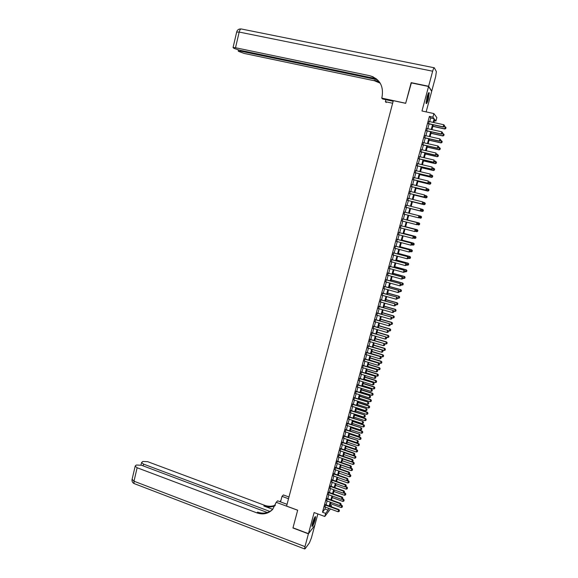 <?xml version="1.0" encoding="UTF-8"?>
<svg xmlns="http://www.w3.org/2000/svg" width="578" height="578" viewBox="0 0 578 578"><rect width="100%" height="100%" fill="white"/><g stroke="black" fill="none" stroke-linecap="round" stroke-linejoin="round"><path stroke-width="0.87" d="M315.111 519.839L315.595 516.71C314.938 516.421 313.89 518.603 312.46 523.263L311.976 526.377C312.647 526.645 313.688 524.47 315.111 519.839M428.349 99.084L429.237 92.827C428.811 92.061 428.06 93.506 426.998 97.162L426.109 103.397C426.542 104.156 427.286 102.718 428.349 99.084M330.168 505.078L331.534 505.577L331.223 506.733M426.145 111.894L431.687 91.338L428.558 86.483L411.11 82.856L405.669 103.332L393.307 100.666L286.587 506.09L297.67 510.193L292.995 527.808L308.457 533.646L314.8 525.308L317.864 513.929M429.7 121.633L430.682 117.999L429.403 116.38L432.915 117.146L433.883 113.577L436.845 117.587L435.906 121.048L434.714 119.494L433.89 122.55M434.381 120.715L435.906 121.048M325.573 504.673L324.952 506.971M327.242 498.496L326.628 500.786M328.918 492.304L328.304 494.587M330.594 486.098L329.98 488.374M332.278 479.877L331.664 482.153M333.961 473.642L333.347 475.911M335.652 467.392L335.038 469.661M337.342 461.128L336.736 463.39M339.04 454.85L338.433 457.111M340.738 448.564L340.131 450.811M342.443 442.257L341.836 444.504M344.156 435.935L343.549 438.175M345.868 429.599L345.261 431.838M347.58 423.248L346.981 425.48M349.3 416.89L348.7 419.115M351.027 410.51L350.427 412.728M352.753 404.116L352.154 406.334M354.487 397.707L353.888 399.918M356.221 391.284L355.629 393.488M357.963 384.847L357.37 387.05M359.704 378.395L359.111 380.591M361.452 371.929L360.86 374.118M363.208 365.448L362.616 367.63M364.964 358.945L364.371 361.127M366.727 352.436L366.134 354.61M368.489 345.911L367.904 348.079M370.26 339.365L369.674 341.533M372.03 332.805L371.444 334.965M373.807 326.23L373.222 328.391M375.584 319.648L375.006 321.794M377.369 313.045L376.791 315.183M379.161 306.419L378.583 308.558M380.953 299.787L380.375 301.918M382.752 293.14L382.174 295.264M384.551 286.471L383.98 288.595M386.357 279.788L385.786 281.905M388.17 273.091L387.6 275.2M389.984 266.379L389.413 268.481M391.805 259.652L391.234 261.747M393.625 252.904L393.062 254.999M395.453 246.141L394.89 248.229M397.288 239.364L396.725 241.445M399.123 232.573L398.56 234.646M400.959 225.767L400.402 227.833M402.808 218.939L402.245 221.006M404.658 212.097L404.101 214.156M406.515 205.226L405.951 207.3M408.371 198.341L407.808 200.429M410.236 191.441L409.672 193.543M412.107 184.526L411.536 186.643M413.985 177.591L413.407 179.722M415.864 170.64L415.279 172.786M417.742 163.668L417.157 165.835M419.635 156.689L419.043 158.871M421.528 149.688L420.929 151.884M423.421 142.665L422.821 144.883M425.321 135.628L424.722 137.86M427.229 128.576L426.622 130.823M429.403 116.38L322.488 512.231L324.959 509.023L325.465 507.152M326.079 504.861L327.134 500.967M327.755 498.677L328.81 494.775M329.424 492.485L330.486 488.562M331.107 486.279L332.169 482.334M332.791 480.058L333.86 476.091M334.474 473.823L335.551 469.842M336.165 467.573L337.249 463.57M337.855 461.309L338.946 457.285M339.553 455.03L340.644 450.992M341.258 448.738L342.357 444.677M342.964 442.43L344.062 438.355M344.669 436.108L345.781 432.012M346.381 429.772L347.501 425.654M348.101 423.421L349.22 419.288M349.82 417.056L350.947 412.902M351.547 410.676L352.674 406.5M353.274 404.282L354.408 400.092M355.008 397.874L356.149 393.661M356.749 391.45L357.89 387.217M358.49 385.013L359.639 380.757M360.231 378.561L361.387 374.284M361.98 372.095L363.143 367.796M363.735 365.607L364.899 361.293M365.491 359.111L366.662 354.776M367.254 352.594L368.432 348.238M369.017 346.07L370.202 341.692M370.787 339.524L371.979 335.124M372.557 332.964L373.756 328.55M374.334 326.389L375.541 321.953M376.119 319.8L377.326 315.342M377.904 313.197L379.117 308.717M379.695 306.578L380.909 302.07M381.487 299.939L382.715 295.416M383.286 293.292L384.515 288.74M385.093 286.623L386.328 282.057M386.899 279.94L388.141 275.352M388.712 273.242L389.955 268.633M390.526 266.523L391.776 261.892M392.346 259.797L393.604 255.144M394.167 253.048L395.431 248.374M395.995 246.286L397.267 241.59M397.83 239.509L399.102 234.791M399.665 232.717L400.951 227.978M401.508 225.904L402.794 221.143M403.35 219.076L404.651 214.294M405.207 212.234L406.5 207.437M407.064 205.363L408.357 200.566M408.921 198.478L410.221 193.681M410.792 191.578L412.085 186.773M412.663 184.657L413.956 179.859M414.534 177.721L415.835 172.923M416.413 170.77L417.713 165.965M418.299 163.798L419.599 159.001M420.192 156.819L421.485 152.014M422.085 149.81L423.385 145.006M423.977 142.795L425.278 137.99M425.885 135.758L427.185 130.953M427.792 128.706L429.093 123.894M429.143 121.51L428.529 123.771M330.435 508.972L324.8 516.494L314.121 512.549L308.457 533.646M324.8 516.494L325.638 513.387L328.073 510.164L328.579 508.293M322.488 512.231L325.638 513.387M428.558 86.483L421.976 110.99L433.883 113.577M330.782 506.574L331.534 505.577M433.276 124.819L431.968 129.631M431.354 131.885L430.054 136.697M429.447 138.93L428.139 143.741M427.539 145.959L426.239 150.771M425.639 152.968L424.339 157.78M423.746 159.969L422.439 164.773M421.853 166.941L420.546 171.753M419.96 173.906L418.66 178.718M418.082 180.849L416.774 185.661M416.203 187.778L414.896 192.59M414.325 194.692L413.024 199.497M412.461 201.585L411.153 206.389M410.59 208.463L409.289 213.268M408.733 215.334L407.432 220.124M406.869 222.19L405.575 226.959M405.019 229.032L403.733 233.772M403.162 235.853L401.883 240.578M401.32 242.659L400.048 247.362M399.477 249.458L398.206 254.132M397.642 256.227L396.378 260.888M395.807 262.99L394.55 267.628M393.979 269.731L392.729 274.348M392.151 276.465L390.909 281.053M390.338 283.177L389.095 287.75M388.517 289.874L387.282 294.419M386.711 296.55L385.483 301.08M384.897 303.219L383.676 307.727M383.098 309.866L381.877 314.353M381.299 316.498L380.086 320.963M379.508 323.116L378.301 327.567M377.716 329.72L376.516 334.149M375.931 336.309L374.732 340.709L385.808 344.011L386.335 342.068L375.267 338.744M374.147 342.884L372.955 347.262M372.369 349.437L371.184 353.801M370.592 355.976L369.414 360.318M368.822 362.507L367.651 366.828M367.059 369.017L365.896 373.316M365.296 375.512L364.14 379.797M363.54 381.993L362.384 386.256M361.785 388.459L360.636 392.7M360.036 394.911L358.895 399.131M358.295 401.349L357.153 405.546M356.554 407.765L355.419 411.948M354.813 414.173L353.685 418.335M353.079 420.567L351.959 424.707M351.352 426.94L350.232 431.065M349.625 433.305L348.512 437.409M347.905 439.656L346.8 443.738M346.186 445.985L345.088 450.052M343.867 454.539L354.596 458.238L355.354 456.064L344.474 452.321L343.375 456.353M342.768 458.607L341.677 462.638M341.063 464.9L339.972 468.91M339.358 471.178L338.274 475.167M337.66 477.435L336.584 481.409M335.97 483.685L334.893 487.637M334.279 489.92L333.21 493.85M332.588 496.134L331.526 500.049M330.905 502.34L329.85 506.234M433.168 122.392L434.15 118.757L432.915 117.146M329.2 505.996L330.255 502.101M330.876 499.811L331.938 495.902M332.56 493.612L333.622 489.682M334.243 487.399L335.312 483.454M335.926 481.171L337.003 477.204M337.624 474.935L338.701 470.947M339.315 468.679L340.399 464.669M341.013 462.407L342.104 458.383M342.718 456.121L343.816 452.075M344.423 449.821L345.528 445.761M346.135 443.514L347.241 439.432M347.848 437.185L348.96 433.081M349.567 430.841L350.687 426.723M351.294 424.483L352.414 420.343M353.021 418.118L354.148 413.956M354.748 411.731L355.882 407.548M356.481 405.33L357.623 401.132M358.223 398.914L359.364 394.695M359.964 392.484L361.113 388.243M361.712 386.039L362.868 381.783M363.461 379.58L364.624 375.303M365.217 373.106L366.38 368.807M366.979 366.618L368.15 362.298M368.742 360.116L369.913 355.773M370.505 353.591L371.69 349.228M372.275 347.06L373.467 342.675M374.053 340.507L375.245 336.107M375.83 333.94L377.029 329.518M377.615 327.365L378.821 322.914M379.399 320.768L380.613 316.303M381.191 314.157L382.412 309.671M382.99 307.525L384.211 303.017M384.789 300.885L386.017 296.355M386.595 294.224L387.831 289.679M388.402 287.555L389.644 282.982M390.215 280.865L391.465 276.27M392.036 274.16L393.286 269.543M393.856 267.433L395.114 262.802M395.684 260.7L396.942 256.04M397.512 253.944L398.777 249.27M399.347 247.174L400.619 242.478M401.183 240.39L402.461 235.672M403.025 233.591L404.311 228.845M404.875 226.778L406.168 222.01M406.724 219.943L408.025 215.153M408.581 213.094L409.889 208.29M410.445 206.216L411.753 201.411M412.316 199.323L413.617 194.519M414.188 192.416L415.488 187.604M416.066 185.487L417.367 180.676M417.945 178.544L419.252 173.732M419.83 171.587L421.138 166.775M421.723 164.607L423.031 159.795M423.616 157.613L424.924 152.802M425.516 150.605L426.824 145.793M427.424 143.575L428.724 138.763M429.331 136.531L430.639 131.719M431.246 129.472L432.554 124.66M430.682 117.999L434.15 118.757M324.959 509.023L328.073 510.164M444.265 126.596L444.561 125.527L444.265 126.596L443.29 127.03L428.262 123.714M428.869 121.452L443.738 124.718L443.153 126.849L428.298 123.569M444.561 125.527L443.738 124.718M443.29 127.03L444.287 126.625M432.857 126.358L444.742 128.995L445.19 126.719L444.316 126.531M445.732 128.598L445.999 127.521L445.732 128.598L444.742 128.995M432.893 126.228L444.612 128.815L445.71 128.569M445.19 126.719L445.999 127.521M428.399 93.239L428.269 96.36C427.561 99.806 426.817 101.959 426.051 102.805M426.08 102.053L427.843 96.41L428.067 93.932M426.094 103.332C426.961 101.981 427.742 99.575 428.435 96.114L428.681 92.783M314.844 517.122L314.844 518.04C314.1 521.551 313.139 524.101 311.968 525.684M312.084 524.875L314.461 517.823M311.954 526.161C313.305 524 314.345 521.132 315.068 517.556L315.118 516.739M411.363 82.914L405.691 103.26L381.74 98.101L382.051 96.909C383.799 85.978 379.688 78.911 369.718 75.704L235.513 47.736L233.057 47.548L233.982 48.371L239.017 50.062L376.314 78.76M393.148 101.258L382.643 98.99L381.74 98.101M386.241 102.523L385.382 101.677L385.902 99.691M369.718 75.704L373.135 76.823M428.616 86.267L431.737 91.129L435.668 76.556L436.376 71.621L434.316 67.792C433.948 67.496 433.392 68.638 432.655 71.21L428.616 86.267L411.168 82.647M392.628 103.245L385.382 101.677M377.513 79.793L240.65 51.153L238.425 51.305L244.032 53.4L374.573 80.79L380.245 83.218M380.071 82.936L374.118 80.306L378.915 81.317M308.406 533.826L292.945 527.989L297.656 510.251L276.19 502.304L272.628 509.456C268.279 513.791 263.026 514.933 256.878 512.881L137.131 467.747L133.98 481.207L304.974 546.622L308.406 533.826L314.685 525.467M288.523 498.742L282.006 496.35L280.554 501.906M282.006 496.35L283.386 494.941L288.986 496.993M276.19 502.304L277.635 500.823L287.056 504.312M269.883 511.436L143.51 464.098L141.559 462.545L142.824 461.446L147.715 461.692L264.565 505.288C268.279 506.617 271.862 506.581 275.316 505.172M275.099 505.671C271.516 507.296 267.759 507.412 263.835 506.003L272.744 509.334C268.43 513.148 263.402 514.073 257.644 512.122L256.878 512.881M304.974 546.622L304.613 548.948L305.061 548.818L309.418 542.886L311.405 537.93L314.75 525.489M267.361 512.513L141.48 465.261L136.48 465.023L135.62 465.514L135.173 466.171L137.131 467.747M281.009 500.172L279.998 501.697M442.329 133.691L442.618 132.622L442.329 133.691L441.354 134.118L426.354 130.765M426.961 128.518L441.794 131.82L441.216 133.944L426.391 130.635M442.618 132.622L441.794 131.82M441.354 134.118L442.351 133.72M440.4 140.765L440.689 139.703L440.4 140.765L439.425 141.184L424.454 137.802M425.054 135.57L439.865 138.901L439.287 141.025L424.483 137.68M440.689 139.703L439.865 138.901M439.425 141.184L440.422 140.794M438.471 147.823L438.781 146.79L438.471 147.823L437.503 148.235L422.554 144.818M423.154 142.607L437.936 145.967L437.358 148.084L422.583 144.71M438.781 146.79L437.936 145.967M437.503 148.235L438.492 147.852M436.549 154.868L436.831 153.813L436.549 154.868L435.581 155.265L420.661 151.819M421.254 149.623L436.014 153.018L435.436 155.128L420.69 151.725M435.581 155.265L436.571 154.89M430.971 133.301L442.842 135.953L443.283 133.699L442.408 133.511M443.825 135.563L444.092 134.493L443.825 135.563L442.842 135.953M431.007 133.171L442.712 135.794L443.803 135.541M443.283 133.699L444.092 134.493M429.1 140.223L440.942 142.903L441.375 140.664L440.508 140.468M441.924 142.52L442.184 141.451L441.924 142.52L440.942 142.903M429.129 140.107L440.804 142.752L441.903 142.491M441.375 140.664L442.184 141.451M427.221 147.123L439.049 149.832L439.482 147.607L438.615 147.412M440.024 149.456L440.284 148.394L440.024 149.456L439.049 149.832M427.25 147.022L438.912 149.688L440.002 149.435M439.482 147.607L440.284 148.394M425.357 154.015L437.156 156.746L437.589 154.536L436.722 154.34M438.391 155.316L437.589 154.536L438.42 155.338L438.131 156.378L438.42 155.338M425.379 153.921L437.019 156.616L438.11 156.356M438.131 156.378L437.156 156.746M434.627 161.898L434.916 160.843L434.627 161.898L433.666 162.281L418.775 158.806M419.368 156.624L434.092 160.048L433.514 162.158L418.797 158.719M433.666 162.281L434.649 161.912M423.493 160.886L435.277 163.639L435.696 161.45L434.837 161.248M436.506 162.23L435.696 161.45L436.527 162.245L436.245 163.285L436.527 162.245M423.515 160.807L435.133 163.523L436.224 163.263M436.245 163.285L435.277 163.639M432.712 168.906L433.001 167.851L432.712 168.906L431.752 169.282L416.89 165.77M417.475 163.61L432.178 167.064L431.6 169.166L416.911 165.698M431.752 169.282L432.734 168.921M421.637 167.743L433.392 170.524L433.811 168.343L432.951 168.14M434.62 169.116L433.811 168.343L434.642 169.137L434.338 170.149L434.642 169.137M421.651 167.671L433.247 170.409L434.338 170.149M434.36 170.17L433.392 170.524M430.805 175.893L431.087 174.845L430.805 175.893L429.844 176.268L415.011 172.721M415.596 170.575L430.263 174.065L429.692 176.16L415.033 172.663M429.844 176.268L430.827 175.914M419.78 174.578L431.52 177.388L431.932 175.228L431.072 175.018M432.741 175.994L431.932 175.228L432.763 176.008L432.46 177.027L432.763 176.008M419.794 174.52L431.369 177.287L432.46 177.027M432.481 177.041L431.52 177.388M428.898 182.872L429.179 181.824L428.898 182.872L427.944 183.233L413.14 179.657M413.718 177.525L428.363 181.044L427.792 183.139L413.154 179.606M427.944 183.233L428.927 182.886M417.93 181.405L429.649 184.23L430.054 182.092L429.201 181.882M430.863 182.858L430.054 182.092L430.892 182.872L430.581 183.883L430.892 182.872M417.945 181.355L429.497 184.144L430.581 183.883M430.61 183.898L429.649 184.23M426.998 189.83L427.279 188.789L426.998 189.83L426.051 190.176L411.269 186.578M411.839 184.461L426.463 188.009L425.892 190.097L411.283 186.535M426.051 190.176L427.026 189.844M416.081 188.211L427.778 191.065L428.182 188.934L427.207 188.695M428.992 189.7L428.182 188.934L429.02 189.714L428.71 190.726L429.02 189.714M416.095 188.175L427.626 190.986L428.71 190.726M428.739 190.733L427.778 191.065M424.158 197.112L425.126 196.787L425.386 195.732L425.105 196.773L424.158 197.112L409.405 193.478M409.975 191.376L424.563 194.959L423.999 197.04L409.412 193.449M414.245 195.003L425.914 197.878L426.318 195.769L425.155 195.48M426.318 195.769L427.149 196.534L426.875 197.56L427.149 196.534L426.318 195.769M414.253 194.974L425.762 197.813L426.846 197.546M426.875 197.56L425.914 197.878M423.212 203.694L422.272 204.027L407.548 200.364L422.106 203.969L422.67 201.895L423.522 202.668L423.212 203.694L423.522 202.668M408.111 198.276L422.67 201.895L423.493 202.661M422.272 204.027L423.24 203.709M412.403 201.78L424.057 204.684L424.454 202.582L423.118 202.249M425.264 203.333L424.454 202.582L425.292 203.348L424.982 204.359L425.292 203.348M412.41 201.765L423.898 204.626L424.982 204.359M425.011 204.366L424.057 204.684M421.326 210.609L421.608 209.568L421.326 210.609L420.387 210.927L405.691 207.235M406.247 205.161L420.784 208.81L420.22 210.876L405.691 207.227M421.608 209.568L420.784 208.81L421.637 209.576M420.387 210.927L421.348 210.616M423.125 211.151L423.436 210.139L423.125 211.151L422.041 211.418L410.575 208.535L422.2 211.461L422.597 209.381L421.087 208.998M422.597 209.381L423.436 210.139L422.597 209.381M423.154 211.158L422.2 211.461M419.469 217.501L419.751 216.475L419.469 217.501L418.508 217.812L403.834 214.091M419.751 216.475L418.905 215.702L419.751 216.475M419.072 215.746L404.39 212.032L418.905 215.702L418.335 217.769L419.44 217.501M418.58 217.783L421.304 217.935L420.192 218.195L420.748 216.165L409.289 213.26L420.907 216.201L421.55 216.909L421.275 217.928L421.55 216.909M421.579 216.916L420.907 216.201M417.591 224.38L417.872 223.346L417.591 224.38L416.63 224.676L401.985 220.933M417.872 223.346L417.027 222.588L417.872 223.346M417.193 222.617L402.541 218.874L417.027 222.588L416.463 224.647L417.562 224.372M419.455 224.69L418.342 224.958L418.898 222.927L407.461 220.008L419.064 222.964L419.7 223.672L419.426 224.683L419.7 223.672M416.911 224.589L419.426 224.683M419.729 223.679L419.064 222.964M415.719 231.236L415.972 230.203L415.719 231.236L414.592 231.511L400.142 227.768M415.322 229.473L400.699 225.695L415.322 229.473L416.001 230.21M415.69 231.236L414.592 231.511L415.149 229.452L415.972 230.203M417.612 231.431L416.5 231.706L417.049 229.683L405.64 226.735L417.222 229.704L417.858 230.42L417.583 231.431L417.858 230.42M415.25 231.381L417.583 231.431M417.887 230.427L417.222 229.704M413.848 238.078L414.13 237.052L413.848 238.078L412.721 238.353L398.3 234.581M398.849 232.537L413.458 236.315L414.13 237.052M398.856 232.508L413.458 236.315M413.819 238.078L412.721 238.353L413.277 236.301L414.101 237.052M415.77 238.165L416.015 237.153L415.77 238.165L414.657 238.432L415.214 236.416L403.82 233.447M416.015 237.153L415.38 236.424L403.827 233.411M413.588 238.158L415.741 238.158M416.044 237.153L415.38 236.424M397.014 239.343L411.413 243.136L410.857 245.18L411.984 244.899L412.266 243.88L411.955 244.899L410.857 245.18L396.465 241.38M412.237 243.88L411.413 243.136L412.266 243.88M397.021 239.299L411.594 243.136M411.941 244.913L413.935 244.877L414.18 243.865L413.906 244.877L412.822 245.151L413.371 243.136L402.006 240.145M414.18 243.865L413.545 243.136L402.013 240.101M414.209 243.865L413.545 243.136M410.127 251.712L410.402 250.693L410.127 251.712L409 251.994L394.63 248.164M395.179 246.127L409.737 249.942L410.402 250.693M395.193 246.076L409.737 249.942M410.098 251.712L409 251.994L409.556 249.949L410.373 250.693M412.1 251.567L412.345 250.57L412.1 251.567L410.994 251.849L411.543 249.841L400.193 246.82M412.345 250.57L411.717 249.826L400.207 246.77M410.149 251.625L412.071 251.575M412.374 250.563L411.717 249.826M408.27 258.503L408.552 257.485L408.27 258.503L407.143 258.785L392.802 254.927M393.351 252.897L407.88 256.733L408.552 257.485M393.365 252.832L407.88 256.733M408.241 258.503L407.143 258.785L407.7 256.755L408.516 257.492M410.279 258.25L410.517 257.253L410.279 258.25L409.166 258.532L409.715 256.524L398.387 253.489M410.517 257.253L409.896 256.509L398.401 253.424M408.328 258.301L410.25 258.25M410.546 257.246L409.896 256.509M406.421 265.28L406.695 264.262L406.421 265.28L405.294 265.569L390.974 261.675M391.523 259.652L406.038 263.503L406.695 264.262M391.544 259.58L406.038 263.503M406.392 265.288L405.294 265.569L405.85 263.532L406.666 264.269M408.451 264.912L408.697 263.922L408.451 264.912L407.345 265.201L407.895 263.2L396.58 260.136M408.697 263.922L408.075 263.171L396.602 260.064M406.507 264.97L408.422 264.919M408.725 263.915L408.075 263.171M404.571 272.043L404.853 271.024L404.571 272.043L403.444 272.332L389.153 268.409M389.702 266.393L404.188 270.266L404.853 271.024M389.724 266.306L404.188 270.266M404.542 272.05L403.444 272.332L404 270.302L404.817 271.031M406.637 271.566L406.876 270.576L406.637 271.566L405.525 271.848L406.074 269.854L394.781 266.776M406.876 270.576L406.255 269.818L394.803 266.689M404.687 271.624L406.601 271.573M406.905 270.569L406.255 269.818M402.7 278.791L403.01 277.772L402.7 278.791L401.609 279.08L387.339 275.128M387.881 273.119L402.346 277.007L403.01 277.772M387.91 273.018L402.346 277.007M401.609 279.08L402.158 277.057L402.974 277.78M402.873 278.256L403.711 278.488L404.26 276.501L392.989 273.394M405.062 277.209L404.788 278.206L405.091 277.202L404.441 276.45L393.011 273.3M403.711 278.488L404.788 278.206M405.091 277.202L404.441 276.45M400.865 285.525L401.168 284.506L400.865 285.525L399.766 285.807L385.526 281.833M386.075 279.824L400.511 283.733L401.168 284.506M386.104 279.716L400.511 283.733M399.766 285.807L400.316 283.791L401.139 284.513M401.067 284.875L401.905 285.106L402.447 283.126L391.198 279.998M403.249 283.834L402.982 284.824L403.285 283.827L402.635 283.061L391.227 279.889M401.905 285.106L402.982 284.824M403.285 283.827L402.635 283.061M399.03 292.237L399.333 291.218L399.03 292.237L397.939 292.526L383.72 288.516M384.262 286.515L398.683 290.438L399.333 291.218M384.298 286.399L398.683 290.438M397.939 292.526L398.488 290.51L399.304 291.233M399.268 291.478L400.099 291.717L400.641 289.737L389.413 286.58M401.443 290.438L401.175 291.428L401.479 290.431L400.829 289.665L389.442 286.471M400.099 291.717L401.175 291.428M401.479 290.431L400.829 289.665M397.202 298.934L397.505 297.916L397.202 298.934L396.103 299.223L381.921 295.192M382.463 293.191L396.855 297.135L397.505 297.916M382.491 293.06L396.855 297.135M396.103 299.223L396.653 297.215L397.476 297.93M397.469 298.067L398.3 298.306L398.842 296.326L387.628 293.154M399.644 297.034L399.369 298.017L399.673 297.02L399.03 296.247L387.665 293.032M398.3 298.306L399.369 298.017M399.673 297.02L399.03 296.247M395.374 305.618L395.684 304.599L395.374 305.618L394.283 305.906L380.122 301.846M380.656 299.852L395.034 303.811L395.684 304.599M380.7 299.715L395.034 303.811M394.283 305.906L394.832 303.905L395.648 304.613M395.67 304.642L396.501 304.881L397.043 302.908L385.851 299.715M397.845 303.609L397.577 304.592L397.874 303.594L397.238 302.821L385.887 299.577M396.501 304.881L397.577 304.592M397.874 303.594L397.238 302.821M393.553 312.286L393.864 311.267L393.553 312.286L392.462 312.575L378.323 308.486M378.865 306.499L393.213 310.473L393.864 311.267M378.901 306.347L393.213 310.473M392.462 312.575L393.011 310.574L393.828 311.282M393.784 311.174L394.709 311.441L395.244 309.476L384.074 306.253M396.053 310.169L395.778 311.152L396.082 310.155L395.446 309.375L384.117 306.116M394.709 311.441L395.778 311.152M396.082 310.155L395.446 309.375M391.74 318.933L392.043 317.922L391.74 318.933L390.649 319.229L376.538 315.111M377.073 313.124L391.4 317.127L392.043 317.922M377.116 312.965L391.4 317.127M390.649 319.229L391.19 317.235L392.007 317.936M391.841 317.669L392.917 317.987L393.459 316.022L382.304 312.785M394.261 316.715L393.994 317.698L394.29 316.701L393.654 315.913L382.347 312.633M392.917 317.987L393.994 317.698M394.29 316.701L393.654 315.913M389.926 325.573L390.229 324.554L389.926 325.573L388.835 325.862L374.754 321.722M375.288 319.735L389.586 323.752L390.229 324.554M375.332 319.569L389.586 323.752M388.835 325.862L389.377 323.875L390.193 324.576M389.904 324.15L391.133 324.511L391.674 322.553L380.541 319.294M392.476 323.246L392.209 324.222L392.505 323.225L391.877 322.437L380.584 319.135M391.133 324.511L392.209 324.222M392.505 323.225L391.877 322.437M388.12 332.191L388.423 331.18L388.12 332.191L387.029 332.487L372.969 328.311M373.504 326.339L387.78 330.37L388.423 331.18M373.547 326.158L387.78 330.37M387.029 332.487L387.571 330.5L388.387 331.201M387.983 330.623L389.355 331.028L389.89 329.077L378.778 325.797M390.692 329.763L390.425 330.739L390.728 329.742L390.092 328.947L378.828 325.624M389.355 331.028L390.425 330.739M390.728 329.742L390.092 328.947M386.314 338.795L386.617 337.783L386.314 338.795L385.223 339.091L371.192 334.893M371.726 332.921L385.981 336.974L386.617 337.783M371.777 332.733L385.981 336.974M385.223 339.091L385.764 337.111L386.581 337.805M386.061 337.075L387.578 337.53L388.113 335.58L377.022 332.278M388.915 336.266L388.647 337.234L388.951 336.237L388.322 335.442L377.073 332.097M387.578 337.53L388.647 337.234M388.951 336.237L388.322 335.442M384.515 345.384L384.818 344.372L384.515 345.384L383.431 345.68L369.414 341.454M369.949 339.488L384.182 343.556L384.818 344.372M369.999 339.286L384.182 343.556M383.431 345.68L383.965 343.708L384.782 344.394M387.144 342.747L386.877 343.722L387.173 342.725L386.552 341.923L375.317 338.556M385.808 344.011L386.877 343.722M387.173 342.725L386.552 341.923M382.715 351.959L383.026 350.947L382.715 351.959L381.632 352.255L367.644 347.999M368.179 346.041L382.39 350.124L383.026 350.947M368.237 345.832L382.39 350.124M381.632 352.255L382.174 350.282L382.99 350.976M372.991 347.132L384.038 350.485L384.572 348.541L373.518 345.196M385.374 349.22L385.107 350.189L385.41 349.191L384.782 348.389L373.569 344.994M384.038 350.485L385.107 350.189M385.41 349.191L384.782 348.389M380.924 358.519L381.234 357.507L380.924 358.519L379.84 358.815L365.881 354.531M366.409 352.573L380.599 356.684L381.234 357.507M366.474 352.356L380.599 356.684M379.84 358.815L380.382 356.85L381.198 357.536M371.249 353.563L382.275 356.937L382.802 355L371.77 351.634M383.604 355.672L383.344 356.64L383.64 355.651L383.019 354.841L371.827 351.424M382.275 356.937L383.344 356.64M383.64 355.651L383.019 354.841M379.139 365.058L379.443 364.046L379.139 365.058L378.055 365.361L364.118 361.048M364.646 359.097L378.814 363.222L379.443 364.046M364.711 358.873L378.814 363.222M378.055 365.361L378.59 363.396L379.406 364.082M369.508 359.986L380.519 363.374L381.046 361.445L370.028 358.057M381.848 362.117L381.581 363.078L381.885 362.088L381.263 361.272L370.086 357.84M380.519 363.374L381.581 363.078M381.885 362.088L381.263 361.272M377.355 371.589L377.665 370.577L377.355 371.589L376.271 371.892L362.363 367.55M362.89 365.607L377.037 369.747L377.665 370.577M362.955 365.368L377.037 369.747M376.271 371.892L376.805 369.934L377.622 370.606M367.774 366.387L378.756 369.804L379.284 367.875L368.294 364.465M380.086 368.54L379.825 369.508L380.122 368.511L379.508 367.695L368.352 364.241M378.756 369.804L379.825 369.508M380.122 368.511L379.508 367.695M375.577 378.099L375.881 377.087L375.577 378.099L374.493 378.402L360.614 374.038M361.134 372.095L375.259 376.256L375.881 377.087M361.207 371.849L375.259 376.256M374.493 378.402L375.028 376.451L375.845 377.123M366.04 372.781L377.008 376.213L377.535 374.291L366.56 370.859M378.337 374.956L378.07 375.917L378.373 374.92L377.752 374.103L366.625 370.621M377.008 376.213L378.07 375.917M378.373 374.92L377.752 374.103M373.807 384.594L374.111 383.59L373.807 384.594L372.723 384.905L358.859 380.512M359.386 378.568L373.489 382.744L374.111 383.59M359.458 378.315L373.489 382.744M372.723 384.905L373.258 382.954L374.067 383.626M364.313 379.154L375.259 382.607L375.787 380.692L364.826 377.239M376.589 381.35L376.321 382.311L376.625 381.321L376.011 380.49L364.899 376.993M375.259 382.607L376.321 382.311M376.625 381.321L376.011 380.49M372.037 391.082L372.34 390.071L372.037 391.082L370.953 391.385L357.117 386.971M357.637 385.035L371.719 389.225L372.34 390.071M357.71 384.767L371.719 389.225M370.953 391.385L371.481 389.442L372.297 390.107M362.587 385.512L373.518 388.987L374.038 387.079L363.1 383.604M374.84 387.737L374.58 388.691L374.876 387.701L374.262 386.87L363.172 383.351M373.518 388.987L374.58 388.691M374.876 387.701L374.262 386.87M370.267 397.548L370.57 396.537L370.267 397.548L369.19 397.852L355.376 393.408M355.896 391.479L369.956 395.692L370.57 396.537M355.976 391.205L369.956 395.692M369.19 397.852L369.718 395.916L370.534 396.58M360.867 391.862L371.777 395.359L372.297 393.452L361.38 389.955M373.099 394.102L372.839 395.056L373.135 394.066L372.528 393.228L361.452 389.688M371.777 395.359L372.839 395.056M373.135 394.066L372.528 393.228M368.504 404L368.807 402.996L368.504 404L367.427 404.304L353.642 399.839M354.162 397.91L368.193 402.136L368.807 402.996M354.235 397.628L368.193 402.136M367.427 404.304L367.955 402.375L368.771 403.032M359.148 398.191L370.043 401.71L370.563 399.803L359.661 396.291M371.365 400.453L371.098 401.407L371.401 400.417L370.794 399.579L359.74 396.017M370.043 401.71L371.098 401.407M371.401 400.417L370.794 399.579M366.748 410.438L367.052 409.434L366.748 410.438L365.672 410.748L351.908 406.247M352.428 404.325L366.438 408.574L367.052 409.434M352.508 404.036L366.438 408.574M365.672 410.748L366.199 408.812L367.008 409.47M357.435 404.506L368.309 408.046L368.829 406.146L357.948 402.613M369.631 406.796L369.371 407.743L369.667 406.753L369.06 405.908L358.028 402.331M368.309 408.046L369.371 407.743M369.667 406.753L369.06 405.908M364.993 416.861L365.296 415.857L364.993 416.861L363.916 417.171L350.174 412.649M350.694 410.734L364.682 414.99L365.296 415.857M350.781 410.423L364.682 414.99M363.916 417.171L364.443 415.242L365.253 415.9M355.723 410.814L366.582 414.368L367.095 412.475L356.236 408.921M367.897 413.118L367.637 414.065L367.94 413.075L367.333 412.23L356.315 408.632M366.582 414.368L367.637 414.065M367.94 413.075L367.333 412.23M363.244 423.269L363.548 422.265L363.244 423.269L362.168 423.58L348.455 419.028M348.968 417.121L362.933 421.398L363.548 422.265M349.054 416.803L362.933 421.398M362.168 423.58L362.688 421.658L363.504 422.308M354.018 417.099L364.855 420.683L365.375 418.79L354.531 415.214M366.17 419.426L365.917 420.372L366.214 419.39L365.614 418.537L354.617 414.91M364.855 420.683L365.917 420.372M366.214 419.39L365.614 418.537M361.496 429.656L361.799 428.659L361.496 429.656L360.419 429.974L346.735 425.401M347.248 423.493L361.192 427.785L361.799 428.659M347.335 423.168L361.192 427.785M360.419 429.974L360.947 428.052L361.756 428.703M352.32 423.378L363.136 426.976L363.649 425.09L352.833 421.499M364.451 425.726L364.191 426.665L364.494 425.683L363.894 424.823L352.912 421.181M363.136 426.976L364.191 426.665M364.494 425.683L363.894 424.823M359.754 436.036L360.058 435.032L359.754 436.036L358.678 436.354L345.015 431.752M345.528 429.851L359.451 434.157L360.058 435.032M345.622 429.519L359.451 434.157M358.678 436.354L359.205 434.439L360.015 435.082M350.622 429.635L361.423 433.254L361.936 431.369L351.128 427.763M362.731 432.004L362.478 432.944L362.774 431.961L362.175 431.101L351.214 427.438M361.423 433.254L362.478 432.944M362.774 431.961L362.175 431.101M358.02 442.401L358.317 441.397L358.02 442.401L356.944 442.719L343.303 438.095M343.816 436.195L357.717 440.515L358.317 441.397M343.91 435.848L357.717 440.515M356.944 442.719L357.464 440.812L358.281 441.447M348.931 435.884L359.704 439.518L360.224 437.64L349.437 434.013M361.019 438.276L360.766 439.215L361.062 438.225L360.462 437.365L349.524 433.681M359.704 439.518L360.766 439.215M361.062 438.225L360.462 437.365M356.286 448.752L356.583 447.748L356.286 448.752L355.21 449.063L341.591 444.417M342.104 442.524L355.983 446.866L356.583 447.748M342.198 442.17L355.983 446.866M355.21 449.063L355.73 447.162L356.547 447.798M347.241 442.119L357.999 445.775L358.512 443.897L347.746 440.248M359.314 444.525L359.054 445.465L359.35 444.475L358.512 443.897L358.757 443.608L347.84 439.909M357.999 445.775L359.054 445.465M359.35 444.475L358.757 443.608M354.552 455.088L354.856 454.084L354.552 455.088L353.483 455.399L339.886 450.732M340.399 448.839L353.996 453.506L354.256 453.195L354.856 454.084M340.493 448.477L354.256 453.195M353.483 455.399L353.996 453.506L354.813 454.135M345.55 448.333L356.294 452.01L356.807 450.139L346.056 446.469M357.601 450.768L357.349 451.7L357.645 450.717L356.807 450.139L357.052 449.843L346.15 446.122M356.294 452.01L357.349 451.7M357.645 450.717L357.052 449.843M352.826 461.403L353.129 460.406L352.826 461.403L351.756 461.721L338.188 457.025M338.694 455.139L352.277 459.828L352.529 459.51L353.129 460.406M338.795 454.77L352.529 459.51M351.756 461.721L352.277 459.828L353.086 460.456M355.904 456.988L355.643 457.921L355.947 456.938L355.102 456.367L344.372 452.682M354.596 458.238L355.643 457.921M355.947 456.938L355.354 456.064M351.106 467.71L351.41 466.713L351.106 467.71L350.037 468.028L336.49 463.303M336.996 461.425L350.55 466.135L350.81 465.817L351.41 466.713M337.097 461.042L350.81 465.817M350.037 468.028L350.55 466.135L351.366 466.764M342.19 460.731L352.898 464.445L353.404 462.581L342.696 458.874M354.206 463.202L353.946 464.134L354.242 463.151L353.404 462.581L353.657 462.27L351.93 461.67M352.898 464.445L353.946 464.134M354.242 463.151L353.657 462.27M349.387 474.003L349.69 473.006L349.387 474.003L348.317 474.321L334.792 469.574M335.305 467.696L348.83 472.436L349.098 472.103L349.69 473.006M335.406 467.306L349.098 472.103M348.317 474.321L348.83 472.436L349.647 473.057M340.514 466.908L351.2 470.644L351.713 468.787L341.02 465.052M352.508 469.401L352.255 470.326L352.551 469.343L351.713 468.787L351.966 468.462L350.405 467.92M351.2 470.644L352.255 470.326M352.551 469.343L351.966 468.462M347.674 480.275L347.97 479.278L347.674 480.275L346.605 480.6L333.101 475.824M333.614 473.953L347.118 478.714L347.385 478.374L347.97 479.278M333.716 473.555L347.385 478.374M346.605 480.6L347.118 478.714L347.927 479.335M338.845 473.071L349.517 476.821L350.022 474.971L339.344 471.222M350.817 475.578L350.564 476.51L350.86 475.528L350.022 474.971L350.275 474.639L348.888 474.148M349.517 476.821L350.564 476.51M350.86 475.528L350.275 474.639M345.962 486.539L346.265 485.542L345.962 486.539L344.893 486.864L331.418 482.066M331.924 480.195L345.406 484.985L345.673 484.631L346.265 485.542M332.032 479.791L345.673 484.631M344.893 486.864L345.406 484.985L346.222 485.599M337.176 479.22L347.826 482.991L348.332 481.142L346.706 480.571M349.134 481.749L348.881 482.673L349.177 481.691L348.332 481.142L348.592 480.802L347.371 480.369M347.826 482.991L348.881 482.673M349.177 481.691L348.592 480.802M344.257 492.788L344.553 491.791L344.257 492.788L343.188 493.113L329.735 488.287M330.24 486.423L343.7 491.235L343.968 490.881L344.553 491.791M330.349 486.011L343.968 490.881M343.188 493.113L343.7 491.235L344.51 491.849M335.515 485.354L346.15 489.147L346.648 487.297L345.182 486.777M347.45 487.904L347.197 488.829L347.494 487.846L345.846 486.575M346.15 489.147L347.197 488.829M347.494 487.846L346.908 486.951M342.552 499.024L342.855 498.026L342.552 499.024L341.49 499.349L328.058 494.501M328.564 492.637L341.995 497.477L342.27 497.109L342.855 498.026M328.672 492.218L342.27 497.109M341.49 499.349L341.995 497.477L342.812 498.091M333.853 491.473L344.466 495.288L344.972 493.446L343.65 492.969M345.767 494.046L345.514 494.97L345.81 493.988L344.286 492.745M344.466 495.288L345.514 494.97M345.81 493.988L345.232 493.092M340.854 505.244L341.157 504.247L340.854 505.244L339.792 505.569L326.382 500.7M326.888 498.843L340.298 503.705L340.572 503.322L341.157 504.247M327.004 498.409L340.572 503.322M339.792 505.569L340.298 503.705L341.107 504.312M332.198 497.586L342.797 501.415L343.296 499.573L342.125 499.154M344.091 500.172L343.845 501.097L344.134 500.115L342.624 498.872M342.797 501.415L343.845 501.097M344.134 500.115L343.563 499.211M339.163 511.451L339.459 510.453L339.163 511.451L338.094 511.776L324.713 506.877M325.212 505.028L338.6 509.912L338.881 509.529L339.459 510.453M325.335 504.587L338.881 509.529M338.094 511.776L338.6 509.912L339.416 510.519M330.544 503.676L341.121 507.527L341.627 505.692L340.601 505.324M342.422 506.292L342.169 507.202L342.465 506.227L340.955 504.977M341.121 507.527L342.169 507.202M342.465 506.227L341.894 505.317M432.655 71.21L239.184 32.065C239.848 29.659 240.636 28.647 241.539 29.03L434.078 67.742M374.118 80.306L374.573 80.79M236.669 32.079L239.184 32.065L235.513 47.736M240.816 50.438L240.65 51.153M263.835 506.003L264.565 505.288M143.51 464.098L143.091 465.868M134.587 483.75L134.024 483.54L133.98 481.207L132.116 479.256M238.447 49.939L238.208 50.958M240.751 28.965C238.663 28.907 237.312 29.897 236.705 31.935L233.057 47.548M141.559 462.545L140.967 465.088M135.173 466.171L132.037 479.588C131.842 481.351 132.499 482.666 134.024 483.54L304.613 548.948"/></g></svg>
